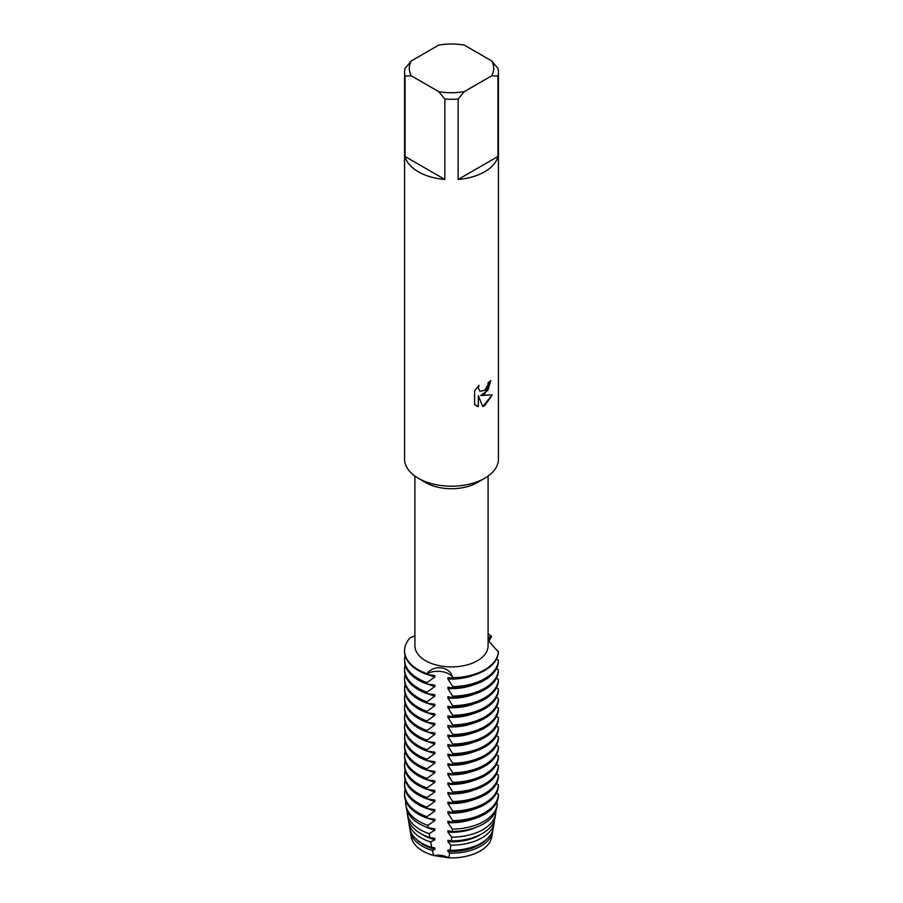 <?xml version="1.0" encoding="UTF-8"?>
<svg xmlns="http://www.w3.org/2000/svg" width="903" height="903" viewBox="0 0 903 903"><rect width="100%" height="100%" fill="white"/><g stroke="black" fill="none" stroke-linecap="round" stroke-linejoin="round"><path stroke-width="1.35" d="M491.988 834.203A40.488 23.376 180 0 1 480.125 851.055A40.488 23.376 180 0 1 448.825 857.85A15.712 9.075 0 0 0 433.621 855.502A40.488 23.376 180 0 1 411.012 834.203M410.323 831.607L411.204 836.788A40.488 23.376 180 0 0 433.621 855.502L448.814 857.85L433.621 855.502L432.424 850.479A41.369 23.884 180 0 1 422.254 846.179A41.369 23.884 180 0 1 410.323 831.607A41.369 23.884 180 0 1 410.154 830.026M477.789 482.304A36.594 21.13 180 0 1 477.585 482.428A36.594 21.13 180 0 1 477.382 482.541A36.594 21.13 180 0 1 425.415 482.428L418.055 478.105A46.922 27.09 180 0 1 404.578 459.108L404.578 72.206A46.922 27.09 180 0 1 405.052 68.368L411.283 60.941L438.644 45.15A42.227 24.381 180 0 1 464.356 45.15L491.717 60.941A42.227 24.381 180 0 1 491.717 75.796L497.948 76.033L497.948 156.479A46.922 27.09 180 0 1 484.674 171.796A46.922 27.09 180 0 1 458.137 179.46L458.137 99.014A46.922 27.09 180 0 1 444.863 99.014L444.863 179.46A46.922 27.09 180 0 1 405.052 156.479L405.052 76.033A46.922 27.09 180 0 1 404.578 72.206M488.094 476.062L488.094 645.78A36.594 21.13 180 0 1 477.382 660.725A36.594 21.13 180 0 1 437.492 665.297A36.594 21.13 180 0 1 414.906 645.78L414.906 476.062M491.717 60.941L497.948 68.368A46.922 27.09 180 0 1 498.422 72.206L498.422 459.108A46.922 27.09 180 0 1 484.945 478.105A46.922 27.09 180 0 1 484.674 478.263A46.922 27.09 180 0 1 418.055 478.105M484.674 393.979L480.656 395.525L492.338 394.848L484.674 405.718L482.699 406.553L478.364 395.661L478.364 406.677L474.594 404.465L474.594 390.864L478.94 385.31L478.353 388.019L479.967 391.225L484.674 390.333L487.744 385.468L488.196 382.646A46.922 27.09 0 0 0 490.826 380.547L484.674 393.979M414.906 635.915L410.267 637.721A46.922 27.09 180 0 0 426.984 673.74C433.914 664.044 450.484 666.595 452.73 677.724A15.712 9.075 0 0 0 426.984 673.74A15.712 9.075 180 0 1 452.73 677.724L452.73 678.424A46.922 27.09 0 0 0 484.674 670.5A46.922 27.09 0 0 0 498.4 652.056L488.094 640.374M484.674 669.8A46.922 27.09 180 0 1 452.73 677.724A46.922 27.09 180 0 0 484.674 669.8A46.922 27.09 180 0 0 498.4 651.356A46.922 27.09 180 0 1 484.674 669.8M490.758 380.603L487.891 390.31L480.656 395.525M479.899 391.191L478.285 387.974L478.804 385.446M476.344 405.853L478.297 406.643L478.364 395.661M482.676 406.508L492.248 394.871M488.094 637.337L491.503 636.491A15.712 9.075 0 0 0 488.094 639.809A15.712 9.075 180 0 1 491.503 636.491L488.737 641.683M488.094 633.692A46.922 27.09 180 0 1 491.503 636.491A46.922 27.09 180 0 0 488.094 633.692M405.052 76.033L411.283 75.796A42.227 24.381 180 0 1 411.283 60.941M411.283 75.796L438.644 91.587L444.863 99.014M458.137 99.014L464.356 91.587A42.227 24.381 180 0 1 438.644 91.587M464.356 91.587L491.717 75.796M498.422 72.206A46.922 27.09 180 0 1 497.948 76.033M444.863 179.46L405.052 156.479M497.948 156.479L458.137 179.46M427.74 741.544A39.721 22.936 180 0 0 434.828 743.982L434.828 742.593L426.984 741.476L426.984 740.088L434.828 734.41L434.828 733.01L426.984 731.904L426.984 730.504L434.828 724.838L434.828 723.438L426.984 722.321L426.984 720.933L434.828 715.255L434.828 713.855L426.984 712.749L426.984 711.35L434.828 705.683L434.828 704.284L426.984 703.177L426.984 701.778L434.828 696.1L434.828 694.712L426.984 693.594L426.984 692.195L434.828 686.528L434.828 685.129L426.984 684.022L426.984 682.623A46.922 27.09 180 0 1 418.326 678.684A46.922 27.09 180 0 1 404.578 659.529A46.922 27.09 180 0 1 405.12 655.431M426.984 682.623L434.828 676.945A39.721 22.936 180 0 1 427.74 674.507M498.4 660.228A46.922 27.09 180 0 1 484.674 678.684A46.922 27.09 180 0 1 452.73 686.607L452.73 687.996A46.922 27.09 0 0 0 484.674 680.072A46.922 27.09 0 0 0 498.4 661.628L498.4 660.228L496.537 658.942M434.828 676.945L434.828 675.557L426.984 674.439L426.984 673.74A46.922 27.09 180 0 1 404.578 650.645A46.922 27.09 180 0 1 410.267 637.721M404.578 659.529L404.578 660.917A46.922 27.09 0 0 0 418.326 680.072A46.922 27.09 0 0 0 426.984 684.022M404.589 650.995A46.922 27.09 0 0 0 404.578 651.345A46.922 27.09 0 0 0 418.326 670.5A46.922 27.09 0 0 0 426.984 674.439M434.828 686.528A39.721 22.936 180 0 1 427.74 684.09M426.984 692.195A46.922 27.09 180 0 1 418.326 688.255A46.922 27.09 180 0 1 404.578 669.1A46.922 27.09 180 0 1 405.12 665.014M498.4 669.812A46.922 27.09 180 0 1 484.674 688.255A46.922 27.09 180 0 1 452.73 696.179L452.73 697.579A46.922 27.09 0 0 0 484.674 689.655A46.922 27.09 0 0 0 498.4 671.211L498.4 669.812L496.537 668.513M404.578 669.1L404.578 670.5A46.922 27.09 0 0 0 418.326 689.655A46.922 27.09 0 0 0 426.984 693.594M434.828 696.1A39.721 22.936 180 0 1 427.74 693.662M426.984 701.778A46.922 27.09 180 0 1 418.326 697.838A46.922 27.09 180 0 1 404.578 678.684A46.922 27.09 180 0 1 405.12 674.586M498.4 679.383A46.922 27.09 180 0 1 484.674 697.838A46.922 27.09 180 0 1 452.73 705.762L452.73 707.151A46.922 27.09 0 0 0 484.674 699.227A46.922 27.09 0 0 0 498.4 680.783L498.4 679.383L496.537 678.097M404.578 678.684L404.578 680.072A46.922 27.09 0 0 0 418.326 699.227A46.922 27.09 0 0 0 426.984 703.177M434.828 705.683A39.721 22.936 180 0 1 427.74 703.245M426.984 711.35A46.922 27.09 180 0 1 418.326 707.41A46.922 27.09 180 0 1 404.578 688.255A46.922 27.09 180 0 1 405.12 684.169M498.4 688.966A46.922 27.09 180 0 1 484.674 707.41A46.922 27.09 180 0 1 452.73 715.334L452.73 716.734A46.922 27.09 0 0 0 484.674 708.81A46.922 27.09 0 0 0 498.4 690.355L498.4 688.966L496.537 687.668M404.578 688.255L404.578 689.655A46.922 27.09 0 0 0 418.326 708.81A46.922 27.09 0 0 0 426.984 712.749M434.828 715.255A39.721 22.936 180 0 1 427.74 712.817M426.984 720.933A46.922 27.09 180 0 1 418.326 716.982A46.922 27.09 180 0 1 404.578 697.838A46.922 27.09 180 0 1 405.12 693.741M498.4 698.538A46.922 27.09 180 0 1 484.674 716.982A46.922 27.09 180 0 1 452.73 724.917L452.73 726.305A46.922 27.09 0 0 0 484.674 718.382A46.922 27.09 0 0 0 498.4 699.938L498.4 698.538L496.537 697.251M404.578 697.838L404.578 699.227A46.922 27.09 0 0 0 418.326 718.382A46.922 27.09 0 0 0 426.984 722.321M434.828 724.838A39.721 22.936 180 0 1 427.74 722.4M426.984 730.504A46.922 27.09 180 0 1 418.326 726.565A46.922 27.09 180 0 1 404.578 707.41A46.922 27.09 180 0 1 405.12 703.324M498.4 708.121A46.922 27.09 180 0 1 484.674 726.565A46.922 27.09 180 0 1 452.73 734.489L452.73 735.889A46.922 27.09 0 0 0 484.674 727.965A46.922 27.09 0 0 0 498.4 709.51L498.4 708.121L496.537 706.823M404.578 707.41L404.578 708.81A46.922 27.09 0 0 0 418.326 727.965A46.922 27.09 0 0 0 426.984 731.904M434.828 734.41A39.721 22.936 180 0 1 427.74 731.972M426.984 740.088A46.922 27.09 180 0 1 418.326 736.137A46.922 27.09 180 0 1 404.578 716.982A46.922 27.09 180 0 1 405.12 712.896M498.4 717.693A46.922 27.09 180 0 1 484.674 736.137A46.922 27.09 180 0 1 452.73 744.061L452.73 745.46A46.922 27.09 0 0 0 484.674 737.537A46.922 27.09 0 0 0 498.4 719.093L498.4 717.693L496.537 716.406M404.578 716.982L404.578 718.382A46.922 27.09 0 0 0 418.326 737.537A46.922 27.09 0 0 0 426.984 741.476M432.424 850.479L434.828 849.339L434.828 847.94L431.747 847.432L430.663 842.036L434.828 839.756L434.828 838.356L429.839 837.578L429.162 833.661L434.828 830.184L434.828 828.785L428.225 827.791L427.853 825.331L434.828 820.601L434.828 819.202L426.984 818.095L426.984 816.696L434.828 811.029L434.828 809.63L426.984 808.524L426.984 807.124L434.828 801.446L434.828 800.058L426.984 798.941L426.984 797.541L434.828 791.875L434.828 790.475L426.984 789.369L426.984 787.969L434.828 782.291L434.828 780.903L426.984 779.786L426.984 778.386L434.828 772.72L434.828 771.32L426.984 770.214L426.984 768.814L434.828 763.148L434.828 761.748L426.984 760.631L426.984 759.242L434.828 753.565L434.828 752.165L426.984 751.059L426.984 749.659A46.922 27.09 180 0 1 418.326 745.72A46.922 27.09 180 0 1 404.578 726.565A46.922 27.09 180 0 1 405.12 722.479M426.984 749.659L434.828 743.993M498.4 727.276A46.922 27.09 180 0 1 484.674 745.72A46.922 27.09 180 0 1 452.73 753.644L452.73 755.043A46.922 27.09 0 0 0 484.674 747.108A46.922 27.09 0 0 0 498.4 728.665L498.4 727.276L496.537 725.978M404.578 726.565L404.578 727.965A46.922 27.09 0 0 0 418.326 747.108A46.922 27.09 0 0 0 426.984 751.059M434.828 753.565A39.721 22.936 180 0 1 427.74 751.127M426.984 759.242A46.922 27.09 180 0 1 418.326 755.292A46.922 27.09 180 0 1 404.578 736.137A46.922 27.09 180 0 1 405.12 732.051M498.4 736.848A46.922 27.09 180 0 1 484.674 755.292A46.922 27.09 180 0 1 452.73 763.216L452.73 764.615A46.922 27.09 0 0 0 484.674 756.691A46.922 27.09 0 0 0 498.4 738.248L498.4 736.848L496.537 735.561M404.578 736.137L404.578 737.537A46.922 27.09 0 0 0 418.326 756.691A46.922 27.09 0 0 0 426.984 760.631M434.828 763.137A39.721 22.936 180 0 1 427.74 760.698M426.984 768.814A46.922 27.09 180 0 1 418.326 764.875A46.922 27.09 180 0 1 404.578 745.72A46.922 27.09 180 0 1 405.12 741.623M498.4 746.431A46.922 27.09 180 0 1 484.674 764.875A46.922 27.09 180 0 1 452.73 772.799L452.73 774.187A46.922 27.09 0 0 0 484.674 766.263A46.922 27.09 0 0 0 498.4 747.819L498.4 746.431L496.537 745.133M404.578 745.72L404.578 747.108A46.922 27.09 0 0 0 418.326 766.263A46.922 27.09 0 0 0 426.984 770.214M434.828 772.72A39.721 22.936 180 0 1 427.74 770.282M426.984 778.386A46.922 27.09 180 0 1 418.326 774.447A46.922 27.09 180 0 1 404.578 755.292A46.922 27.09 180 0 1 405.12 751.206M498.4 756.003A46.922 27.09 180 0 1 484.674 774.447A46.922 27.09 180 0 1 452.73 782.37L452.73 783.77A46.922 27.09 0 0 0 484.674 775.846A46.922 27.09 0 0 0 498.4 757.403L498.4 756.003L496.537 754.705M404.578 755.292L404.578 756.691A46.922 27.09 0 0 0 418.326 775.846A46.922 27.09 0 0 0 426.984 779.786M434.828 782.291A39.721 22.936 180 0 1 427.74 779.853M426.984 787.969A46.922 27.09 180 0 1 418.326 784.03A46.922 27.09 180 0 1 404.578 764.875A46.922 27.09 180 0 1 405.12 760.777M498.4 765.575A46.922 27.09 180 0 1 484.674 784.03A46.922 27.09 180 0 1 452.73 791.954L452.73 793.342A46.922 27.09 0 0 0 484.674 785.418A46.922 27.09 0 0 0 498.4 766.974L498.4 765.575L496.537 764.288M404.578 764.875L404.578 766.263A46.922 27.09 0 0 0 418.326 785.418A46.922 27.09 0 0 0 426.984 789.369M434.828 791.875A39.721 22.936 180 0 1 427.74 789.436M426.984 797.541A46.922 27.09 180 0 1 418.326 793.602A46.922 27.09 180 0 1 404.578 774.447A46.922 27.09 180 0 1 405.12 770.361M498.4 775.158A46.922 27.09 180 0 1 484.674 793.602A46.922 27.09 180 0 1 452.73 801.525L452.73 802.925A46.922 27.09 0 0 0 484.674 795.001A46.922 27.09 0 0 0 498.4 776.557L498.4 775.158L496.537 773.86M404.578 774.447L404.578 775.846A46.922 27.09 0 0 0 418.326 795.001A46.922 27.09 0 0 0 426.984 798.941M434.828 801.446A39.721 22.936 180 0 1 427.74 799.008M426.984 807.124A46.922 27.09 180 0 1 418.326 803.185A46.922 27.09 180 0 1 404.578 784.03A46.922 27.09 180 0 1 405.12 779.932M498.4 784.73A46.922 27.09 180 0 1 484.674 803.185A46.922 27.09 180 0 1 452.73 811.108L452.73 812.497A46.922 27.09 0 0 0 484.674 804.573A46.922 27.09 0 0 0 498.4 786.129L498.4 784.73L496.537 783.443M404.578 784.03L404.578 785.418A46.922 27.09 0 0 0 418.326 804.573A46.922 27.09 0 0 0 426.984 808.512M434.828 811.029A39.721 22.936 180 0 1 427.74 808.591M426.984 816.696A46.922 27.09 180 0 1 418.326 812.756A46.922 27.09 180 0 1 404.578 793.602A46.922 27.09 180 0 1 405.12 789.515M498.4 794.313A46.922 27.09 180 0 1 484.674 812.756A46.922 27.09 180 0 1 452.73 820.68L452.73 822.08A46.922 27.09 0 0 0 484.674 814.156A46.922 27.09 0 0 0 498.4 795.701L498.4 794.313L496.537 793.015M404.578 793.602L404.578 795.001A46.922 27.09 0 0 0 418.326 814.156A46.922 27.09 0 0 0 426.984 818.095M434.828 820.601A39.721 22.936 180 0 1 427.74 818.163M427.853 825.331A45.839 26.458 180 0 1 419.094 821.38A45.839 26.458 180 0 1 405.876 805.228A45.839 26.458 180 0 1 405.752 801.017M483.906 821.38A45.839 26.458 180 0 1 452.358 829.123L452.177 831.494A45.398 26.21 0 0 0 483.602 823.829A45.398 26.21 0 0 0 496.684 807.835L497.124 805.228A45.839 26.458 180 0 1 483.906 821.38M405.876 805.228L406.316 807.835A45.398 26.21 0 0 0 419.398 823.829A45.398 26.21 0 0 0 428.225 827.791M434.828 830.184A39.721 22.936 180 0 1 426.329 827.103M429.162 833.661A44.349 25.6 180 0 1 420.143 829.643A44.349 25.6 180 0 1 407.366 814.021A44.349 25.6 180 0 1 407.163 810.928M482.857 829.643A44.349 25.6 180 0 1 451.692 837.149L451.308 840.896A43.649 25.205 0 0 0 482.36 833.514A43.649 25.205 0 0 0 494.946 818.129L495.634 814.021A44.349 25.6 180 0 1 482.857 829.643M407.366 814.021L408.054 818.129A43.649 25.205 0 0 0 420.64 833.514A43.649 25.205 0 0 0 429.839 837.566M434.828 839.756A39.721 22.936 180 0 1 423.417 835.151A39.721 22.936 180 0 1 421.735 834.124M430.663 842.036A42.859 24.742 180 0 1 421.193 837.916A42.859 24.742 180 0 1 408.845 822.814A42.859 24.742 180 0 1 408.641 820.477M481.807 837.916A42.859 24.742 180 0 1 450.823 845.163L450.123 850.276A41.899 24.189 0 0 0 481.13 843.199A41.899 24.189 0 0 0 493.207 828.435L494.155 822.814A42.859 24.742 180 0 1 481.807 837.916M408.845 822.814L409.793 828.435A41.899 24.189 0 0 0 421.87 843.199A41.899 24.189 0 0 0 431.747 847.432M434.828 849.328A39.721 22.936 180 0 1 423.417 844.734A39.721 22.936 180 0 1 416.689 839.553M480.746 846.179A41.369 23.884 180 0 1 449.671 853.154L448.825 857.85A40.488 23.376 180 0 0 480.125 851.055A40.488 23.376 180 0 0 491.796 836.788L492.677 831.607A41.369 23.884 180 0 1 480.746 846.179M495.634 814.021A44.349 25.6 180 0 0 495.849 811.65L495.612 811.47M497.124 805.228A45.839 26.458 180 0 0 497.327 803.162L496.537 802.598M452.73 678.424L447.911 677.577L447.911 678.966A39.721 22.936 180 0 0 472.935 675.444M447.911 678.977L452.73 686.607M452.73 687.996L447.911 687.149L447.911 688.549L452.73 696.179M452.73 697.579L447.911 696.732L447.911 698.121L452.73 705.762M452.73 707.151L447.911 706.304L447.911 707.704L452.73 715.334M452.73 716.734L447.911 715.887L447.911 717.275L452.73 724.917M452.73 726.305L447.911 725.459L447.911 726.859L452.73 734.489M452.73 735.889L447.911 735.042L447.911 736.43L452.73 744.061M452.73 745.46L447.911 744.614L447.911 746.013L452.73 753.644M452.73 755.043L447.911 754.186L447.911 755.585L452.73 763.216M452.73 764.615L447.911 763.769L447.911 765.168L452.73 772.799M452.73 774.187L447.911 773.34L447.911 774.74L452.73 782.37M452.73 783.77L447.911 782.924L447.911 784.312L452.73 791.954M452.73 793.342L447.911 792.495L447.911 793.895L452.73 801.525M452.73 802.925L447.911 802.078L447.911 803.467A39.721 22.936 180 0 0 472.935 799.945M447.911 803.478L452.73 811.108M452.73 812.497L447.911 811.65L447.911 813.05L452.73 820.68M452.73 822.08L447.911 821.233L447.911 822.622L452.358 829.123M452.177 831.494L447.911 830.805L447.911 832.205L451.692 837.149M451.308 840.896L447.911 840.388L447.911 841.777L450.811 845.163M450.123 850.276L447.911 849.96L447.911 851.36L449.671 853.154M492.846 830.026A41.369 23.884 180 0 1 492.677 831.607M486.311 839.553A39.721 22.936 180 0 1 447.911 851.36M494.359 820.477A42.859 24.742 180 0 1 494.155 822.814M481.265 834.124A39.721 22.936 180 0 1 447.911 841.777M476.671 827.103A39.721 22.936 180 0 1 447.911 832.205M472.935 819.1A39.721 22.936 180 0 1 447.911 822.622M472.935 809.517A39.721 22.936 180 0 1 447.911 813.05M472.935 790.362A39.721 22.936 180 0 1 447.911 793.895M472.935 780.79A39.721 22.936 180 0 1 447.911 784.312M472.935 771.207A39.721 22.936 180 0 1 447.911 774.74M472.935 761.635A39.721 22.936 180 0 1 447.911 765.168M472.935 752.052A39.721 22.936 180 0 1 447.911 755.585M472.935 742.48A39.721 22.936 180 0 1 447.911 746.013M472.935 732.897A39.721 22.936 180 0 1 447.911 736.43M472.935 723.326A39.721 22.936 180 0 1 447.911 726.859M472.935 713.754A39.721 22.936 180 0 1 447.911 717.275M472.935 704.171A39.721 22.936 180 0 1 447.911 707.704M472.935 694.599A39.721 22.936 180 0 1 447.911 698.121M472.935 685.016A39.721 22.936 180 0 1 447.911 688.549M477.585 482.428L484.945 478.105M404.578 651.345L404.578 650.645"/></g></svg>
